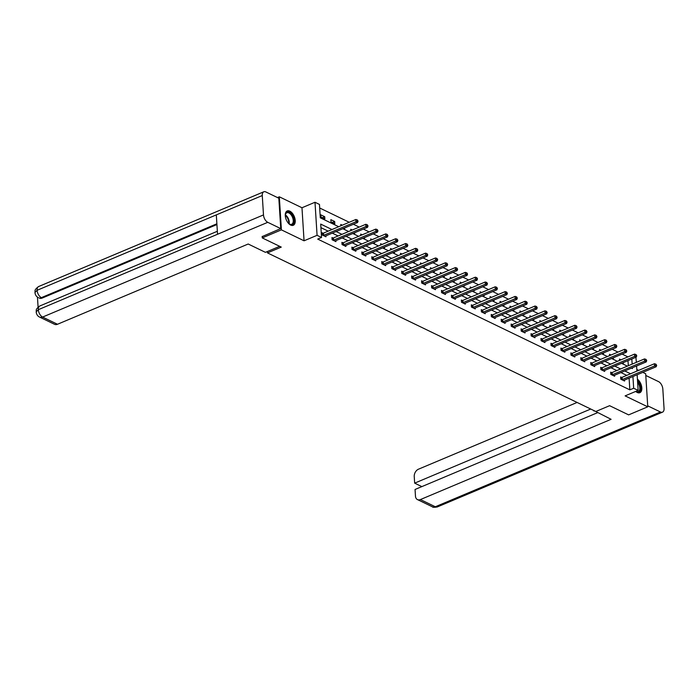 <?xml version="1.0" encoding="UTF-8"?>
<svg xmlns="http://www.w3.org/2000/svg" width="699" height="699" viewBox="0 0 699 699"><rect width="100%" height="100%" fill="white"/><g stroke="black" fill="none" stroke-linecap="round" stroke-linejoin="round"><path stroke-width="1.05" d="M635.723 391.414A7.785 4.316 67.2 0 0 637.27 392.48A7.785 4.316 67.2 0 0 639.856 392.689A7.785 4.316 67.2 0 0 641.656 386.652A7.785 4.316 67.2 0 0 637.427 379.19M289.814 211.142A7.785 4.316 67.2 0 0 287.237 210.932A7.785 4.316 67.2 0 0 285.594 217.73A7.785 4.316 67.2 0 0 290.688 225.078A7.785 4.316 67.2 0 0 293.274 225.288A7.785 4.316 67.2 0 0 294.917 218.49A7.785 4.316 67.2 0 0 289.814 211.142M627.772 356.953L631.765 355.275M635.898 357.268L636.37 362.335M267.394 251.509L267.481 252.898L595.819 411.493L609.607 405.691L628.619 414.874L647.763 406.818L645.684 373.764L642.783 372.366M638.65 370.365L636.815 369.483M277.503 197.572L279.32 196.803L281.4 229.857L304.056 240.797L317.075 235.318L314.996 202.264L319.46 204.423L320.299 217.826L338.7 226.712M304.056 240.797L301.977 207.752L279.32 196.803M301.977 207.752L314.996 202.264M627.754 356.805L622.11 354.078M617.986 352.078L612.158 349.264M608.025 347.272L602.206 344.458M598.073 342.466L592.254 339.653M588.121 337.652L582.302 334.847M578.169 332.846L572.35 330.033M568.217 328.041L562.398 325.227M558.265 323.235L552.437 320.422M548.313 318.421L542.485 315.616M538.352 313.615L532.533 310.802M528.4 308.809L522.581 305.996M518.448 304.004L512.629 301.19M508.496 299.198L502.677 296.385M498.544 294.384L492.716 291.57M488.592 289.578L482.764 286.765M478.632 284.773L472.812 281.959M468.68 279.967L462.86 277.154M458.727 275.153L452.908 272.348M448.775 270.347L442.956 267.534M438.823 265.541L433.004 262.728M428.871 260.736L423.044 257.922M418.919 255.921L413.092 253.117M408.959 251.116L403.14 248.302M399.007 246.31L393.188 243.497M389.055 241.504L383.235 238.691M379.103 236.699L373.283 233.885M369.151 231.885L363.323 229.071M359.199 227.079L353.371 224.265M349.238 222.273L319.688 207.996M267.481 252.898L281.269 247.097L262.256 237.913L262.16 236.411M262.256 237.913L281.4 229.857M628.322 365.717L627.999 360.597M321.024 217.092L324.86 218.936L324.712 216.707L320.885 214.855L321.024 217.092M330.985 221.898L334.812 223.75L334.672 221.513L330.837 219.661L330.985 221.898M344.03 228.197L344.764 228.556L344.721 227.909M340.876 225.794L340.797 224.475L342.292 225.192M353.982 233.003L354.716 233.361L354.673 232.715M350.828 230.6L350.749 229.281L352.244 230.006M363.934 237.817L364.668 238.167L364.625 237.52M360.78 235.406L360.701 234.086L362.204 234.812M373.886 242.623L374.62 242.972L374.585 242.335M370.741 240.211L370.653 238.892L372.156 239.617M383.847 247.429L384.572 247.787L384.537 247.14M380.693 245.026L380.606 243.698L382.108 244.423M393.799 252.234L394.533 252.592L394.489 251.946M390.645 249.831L390.558 248.512L392.06 249.237M403.751 257.049L404.485 257.398L404.441 256.751M400.597 254.637L400.518 253.318L402.012 254.043M413.703 261.854L414.437 262.204L414.393 261.566M410.549 259.443L410.47 258.123L411.964 258.848M423.655 266.66L424.389 267.018L424.345 266.371M420.501 264.257L420.422 262.929L421.925 263.654M433.607 271.465L434.341 271.824L434.306 271.177M430.462 269.063L430.374 267.743L431.877 268.468M443.559 276.28L444.293 276.629L444.258 275.983M440.414 273.868L440.326 272.549L441.829 273.274M453.52 281.085L454.254 281.435L454.21 280.788M450.366 278.674L450.278 277.354L451.781 278.08M463.472 285.891L464.206 286.249L464.162 285.603M460.318 283.479L460.23 282.16L461.733 282.885M473.424 290.697L474.158 291.055L474.114 290.408M470.27 288.294L470.191 286.974L471.685 287.691M483.376 295.502L484.11 295.86L484.066 295.214M480.222 293.099L480.143 291.78L481.637 292.505M493.328 300.317L494.062 300.666L494.027 300.02M490.174 297.905L490.095 296.586L491.598 297.311M503.28 305.122L504.014 305.472L503.979 304.834M500.135 302.711L500.047 301.391L501.55 302.117M513.241 309.928L513.966 310.286L513.931 309.64M510.087 307.525L509.999 306.197L511.502 306.922M523.193 314.733L523.927 315.092L523.883 314.445M520.039 312.331L519.951 311.011L521.454 311.737M533.145 319.548L533.879 319.897L533.835 319.251M529.991 317.136L529.912 315.817L531.406 316.542M543.097 324.353L543.831 324.703L543.787 324.065M539.943 321.942L539.864 320.623L541.358 321.348M553.049 329.159L553.783 329.517L553.739 328.871M549.895 326.756L549.816 325.428L551.319 326.153M563.001 333.965L563.735 334.323L563.7 333.676M559.855 331.562L559.768 330.243L561.271 330.968M572.962 338.779L573.687 339.129L573.652 338.482M569.807 336.368L569.72 335.048L571.223 335.773M582.914 343.585L583.648 343.934L583.604 343.288M579.759 341.173L579.672 339.854L581.175 340.579M592.866 348.39L593.6 348.749L593.556 348.102M589.711 345.988L589.624 344.659L591.127 345.385M602.818 353.196L603.552 353.554L603.508 352.908M599.663 350.793L599.585 349.474L601.079 350.19M612.77 358.01L613.504 358.36L613.46 357.713M609.615 355.599L609.537 354.279L611.031 355.005M622.722 362.816L623.456 363.165L623.421 362.519M619.567 360.404L619.489 359.085L620.992 359.81M331.99 229.534L320.692 224.082L321.54 237.477L317.713 239.093L629.834 389.85L629.1 378.124M626.758 375.372L620.939 372.558M616.806 370.566L610.987 367.753M606.854 365.76L601.035 362.947M596.902 360.946L591.074 358.141M586.95 356.141L581.122 353.327M576.99 351.335L571.17 348.521M567.038 346.529L561.218 343.716M557.086 341.724L551.266 338.91M547.134 336.909L541.314 334.096M537.182 332.104L531.354 329.29M527.229 327.298L521.402 324.485M517.269 322.492L511.45 319.679M507.317 317.678L501.498 314.873M497.365 312.872L491.546 310.059M487.413 308.067L481.594 305.253M477.461 303.261L471.642 300.448M467.509 298.447L461.681 295.642M457.557 293.641L451.729 290.828M447.596 288.836L441.777 286.022M437.644 284.03L431.825 281.216M427.692 279.224L421.873 276.411M417.74 274.41L411.921 271.596M407.788 269.604L401.96 266.791M397.836 264.799L392.008 261.985M387.875 259.993L382.056 257.18M377.923 255.179L372.104 252.374M367.971 250.373L362.152 247.56M358.019 245.567L352.2 242.754M348.067 240.762L342.248 237.948M338.115 235.947L332.287 233.143M328.163 231.142L320.92 227.647M323.043 233.221L322.012 232.723L322.152 234.951L325.979 236.804L325.917 235.825M332.995 238.027L331.964 237.529L332.104 239.766L335.931 241.609L335.87 240.631M342.947 242.833L341.916 242.335L342.056 244.571L345.883 246.415L345.822 245.436M352.908 247.647L351.868 247.149L352.008 249.377L355.843 251.229L355.782 250.242M362.86 252.453L361.829 251.955L361.968 254.183L365.795 256.035L365.734 255.048M372.812 257.258L371.781 256.76L371.92 258.997L375.747 260.841L375.686 259.862M382.764 262.064L381.733 261.566L381.872 263.803L385.699 265.646L385.638 264.668M392.716 266.878L391.685 266.371L391.824 268.608L395.651 270.461L395.59 269.473M402.668 271.684L401.637 271.186L401.776 273.414L405.603 275.266L405.542 274.279M412.628 276.489L411.589 275.991L411.728 278.219L415.564 280.072L415.494 279.093M422.58 281.295L421.541 280.797L421.689 283.034L425.516 284.877L425.455 283.899M432.532 286.101L431.501 285.603L431.641 287.839L435.468 289.692L435.407 288.704M442.484 290.915L441.453 290.417L441.593 292.645L445.42 294.497L445.359 293.51M452.436 295.721L451.405 295.223L451.545 297.451L455.372 299.303L455.311 298.324M462.389 300.526L461.357 300.028L461.497 302.265L465.324 304.109L465.263 303.13M472.341 305.332L471.309 304.834L471.449 307.071L475.276 308.923L475.215 307.936M482.301 310.146L481.261 309.648L481.41 311.876L485.237 313.729L485.176 312.741M492.253 314.952L491.222 314.454L491.362 316.682L495.189 318.534L495.128 317.547M502.205 319.758L501.174 319.26L501.314 321.496L505.141 323.34L505.08 322.361M512.157 324.563L511.126 324.065L511.266 326.302L515.093 328.146L515.032 327.167M522.109 329.378L521.078 328.871L521.218 331.108L525.045 332.96L524.984 331.973M532.061 334.183L531.03 333.685L531.17 335.913L534.997 337.766L534.936 336.778M542.022 338.989L540.982 338.491L541.122 340.728L544.958 342.571L544.888 341.593M551.974 343.794L550.943 343.296L551.083 345.533L554.91 347.377L554.849 346.398M561.926 348.6L560.895 348.102L561.035 350.339L564.862 352.191L564.801 351.204M571.878 353.414L570.847 352.916L570.987 355.144L574.814 356.997L574.753 356.009M581.83 358.22L580.799 357.722L580.939 359.95L584.766 361.802L584.705 360.824M591.782 363.026L590.751 362.528L590.891 364.764L594.718 366.608L594.657 365.629M601.734 367.831L600.703 367.333L600.843 369.57L604.67 371.422L604.609 370.435M611.695 372.646L610.655 372.148L610.804 374.376L614.631 376.228L614.57 375.241M621.647 377.451L620.616 376.953L620.756 379.181L624.583 381.034L624.522 380.046M637.147 374.734L638.135 390.4L625.116 395.879L647.763 406.818M638.135 390.4L633.67 388.242L632.927 376.508M629.834 389.85L633.67 388.242M321.54 237.477L317.075 235.318M636.597 365.97L636.92 371.099M631.477 368.128L632.429 368.591L632.377 367.744M632.149 364.109L631.826 358.98M342.825 228.704L348.652 231.518M352.785 233.51L358.604 236.323M362.737 238.324L368.556 241.129M372.689 243.13L378.509 245.943M382.641 247.935L388.461 250.749M392.593 252.741L398.421 255.554M402.545 257.555L408.373 260.36M412.497 262.361L418.325 265.174M422.458 267.167L428.277 269.98M432.41 271.972L438.229 274.786M442.362 276.778L448.181 279.591M452.314 281.592L458.133 284.406M462.266 286.398L468.094 289.211M472.218 291.203L478.046 294.017M482.179 296.009L487.998 298.822M492.131 300.823L497.95 303.628M502.083 305.629L507.902 308.442M512.035 310.435L517.854 313.248M521.987 315.24L527.815 318.054M531.939 320.055L537.767 322.859M541.9 324.86L547.719 327.674M551.852 329.666L557.671 332.479M561.804 334.471L567.623 337.285M571.756 339.277L577.575 342.091M581.708 344.091L587.527 346.905M591.66 348.897L597.488 351.711M601.612 353.703L607.44 356.516M611.573 358.508L617.392 361.322M621.525 363.323L627.344 366.127M630.585 373.764L624.766 370.951M620.633 368.958L614.814 366.145M610.681 364.144L604.862 361.331M600.729 359.338L594.91 356.525M590.777 354.533L584.958 351.719M580.825 349.727L574.997 346.914M570.873 344.913L565.045 342.108M560.913 340.107L555.093 337.294M550.961 335.302L545.141 332.488M541.009 330.496L535.189 327.682M531.057 325.682L525.237 322.877M521.105 320.876L515.277 318.062M511.152 316.07L505.325 313.257M501.192 311.265L495.373 308.451M491.24 306.459L485.421 303.646M481.288 301.645L475.469 298.831M471.336 296.839L465.517 294.026M461.384 292.033L455.565 289.22M451.432 287.228L445.604 284.414M441.48 282.413L435.652 279.609M431.519 277.608L425.7 274.794M421.567 272.802L415.748 269.989M411.615 267.997L405.796 265.183M401.663 263.182L395.844 260.377M391.711 258.377L385.883 255.563M381.759 253.571L375.931 250.758M371.798 248.765L365.979 245.952M361.846 243.951L356.027 241.146M351.894 239.145L346.075 236.332M341.942 234.34L336.123 231.526M322.318 217.712L324.712 216.707M332.27 222.518L334.672 221.513M323.183 235.449L323.331 235.423A0.996 0.446 176.4 0 0 323.663 235.327L355.983 221.723L357.582 222.5L325.262 236.096A0.996 0.446 176.4 0 0 325.026 236.236L324.948 236.306M322.056 233.414L323.191 233.195A0.996 0.446 176.4 0 0 323.523 233.09L355.843 219.495L355.983 221.723L357.416 220.867L358.054 221.172L357.364 219.975L357.416 220.867M357.364 219.975L355.843 219.495M357.582 222.5L358.054 221.172M285.341 216.367A6.737 3.74 -112.8 0 1 285.393 214.698A6.737 3.74 -112.8 0 1 287.158 212.103A6.737 3.74 -112.8 0 1 293.178 217.153A6.737 3.74 -112.8 0 1 292.121 224.632A6.737 3.74 -112.8 0 1 289.299 223.968A6.737 3.74 -112.8 0 1 288.067 222.841M289.115 223.829A6.239 3.46 67.2 0 0 291.553 224.327A6.239 3.46 67.2 0 0 291.675 224.283A6.239 3.46 67.2 0 0 292.488 217.293A6.239 3.46 67.2 0 0 286.957 212.732A6.239 3.46 67.2 0 0 286.835 212.776A6.239 3.46 67.2 0 0 285.367 214.925M292.785 225.436A7.741 4.29 67.2 0 0 293.597 216.707A7.741 4.29 67.2 0 0 286.791 211.177A7.741 4.29 67.2 0 0 286.782 211.177M637.54 381.025A6.737 3.74 -112.8 0 1 640.494 387.473A6.737 3.74 -112.8 0 1 638.703 392.034A6.737 3.74 -112.8 0 1 635.88 391.37A6.737 3.74 -112.8 0 1 635.854 391.353A6.239 3.46 67.2 0 0 638.135 391.728A6.239 3.46 67.2 0 0 638.257 391.685A6.239 3.46 67.2 0 0 637.619 382.17M639.358 392.838A7.741 4.29 67.2 0 0 641.07 387.272A7.741 4.29 67.2 0 0 637.479 380.064M279.687 246.336L265.419 252.339L248.197 244.012L57.493 324.266A5.994 4.22 115.8 0 1 54.548 324.301L39.651 317.101A5.994 4.22 115.8 0 0 42.587 317.066L57.493 324.266M262.274 195.545L216.314 214.881L217.538 234.261L263.488 214.925L262.274 195.545A6.142 3.408 67.2 0 1 263.811 191.779A6.142 3.408 67.2 0 1 265.847 191.945L278.831 198.219L280.745 228.59L262.169 236.577M263.488 214.925A6.142 3.408 67.2 0 0 267.761 222.317L280.745 228.59M37.449 297.084L38.087 307.114M216.926 224.545L42.228 298.054A5.994 4.22 115.8 0 1 39.284 298.089L42.228 298.054M217.538 234.261L38.323 309.683L36.173 311.903C36.741 310.417 34.714 309.779 39.869 305.961A6.142 3.408 67.2 0 0 38.323 309.683A6.142 3.408 67.2 0 0 42.587 317.066L267.761 222.317M263.811 191.779L38.646 286.529A6.142 3.408 67.2 0 0 37.099 290.295L34.95 292.514C35.282 295.048 36.435 296.769 38.428 297.678M593.853 410.54L611.109 419.313L420.405 499.558L435.302 506.758L660.468 411.999L647.702 405.831M594.36 410.785L593.879 410.986M577.094 402.449L418.491 469.186A5.994 4.22 -64.2 0 0 414.236 476.482L414.656 483.14L590.734 409.037M660.468 411.999A6.142 3.408 67.2 0 0 662.503 412.165A6.142 3.408 67.2 0 0 664.05 408.408L662.827 389.02A6.142 3.408 67.2 0 0 658.563 381.628L645.789 375.459M597.462 412.716L415.049 489.475L415.468 496.133A5.994 4.22 -64.2 0 0 417.46 499.593A5.994 4.22 -64.2 0 0 420.405 499.558M421.855 486.618L414.656 483.14M333.135 240.264L333.292 240.229A0.996 0.446 176.4 0 0 333.624 240.133L365.944 226.537L367.534 227.306L335.214 240.902A0.996 0.446 176.4 0 0 334.978 241.05L334.9 241.111M332.008 238.219L333.143 238.001A0.996 0.446 176.4 0 0 333.475 237.905L365.804 224.3L365.944 226.537L367.368 225.672L368.015 225.987L367.316 224.781L367.368 225.672M367.316 224.781L365.804 224.3M367.534 227.306L368.015 225.987M343.095 245.069L343.244 245.043A0.996 0.446 176.4 0 0 343.576 244.938L375.896 231.343L377.486 232.112L345.166 245.716A0.996 0.446 176.4 0 0 344.93 245.856L344.852 245.917M341.96 243.025L343.104 242.806A0.996 0.446 176.4 0 0 343.436 242.71L375.756 229.106L375.896 231.343L377.329 230.487L377.967 230.792L377.268 229.587L377.329 230.487M377.268 229.587L375.756 229.106M377.486 232.112L377.967 230.792M353.047 249.875L353.196 249.849A0.996 0.446 176.4 0 0 353.528 249.753L385.848 236.148L387.438 236.917L355.118 250.522A0.996 0.446 176.4 0 0 354.882 250.661L354.804 250.731M351.912 247.839L353.056 247.612A0.996 0.446 176.4 0 0 353.388 247.516L385.708 233.912L385.848 236.148L387.281 235.292L387.919 235.598L387.22 234.401L387.281 235.292M387.22 234.401L385.708 233.912M387.438 236.917L387.919 235.598M362.999 254.681L363.148 254.654A0.996 0.446 176.4 0 0 363.48 254.558L395.8 240.954L397.399 241.723L365.079 255.327A0.996 0.446 176.4 0 0 364.834 255.467L364.764 255.537M361.872 252.645L363.008 252.418A0.996 0.446 176.4 0 0 363.34 252.322L395.66 238.726L395.8 240.954L397.233 240.098L397.871 240.404L397.181 239.207L397.233 240.098M397.181 239.207L395.66 238.726M397.399 241.723L397.871 240.404M372.951 259.495L373.1 259.46A0.996 0.446 176.4 0 0 373.432 259.364L405.752 245.768L407.351 246.537L375.031 260.133A0.996 0.446 176.4 0 0 374.786 260.281L374.716 260.343M371.824 257.45L372.96 257.232A0.996 0.446 176.4 0 0 373.292 257.136L405.612 243.532L405.752 245.768L407.185 244.903L407.823 245.218L407.133 244.012L407.185 244.903M407.133 244.012L405.612 243.532M407.351 246.537L407.823 245.218M382.903 264.301L383.052 264.274A0.996 0.446 176.4 0 0 383.384 264.17L415.704 250.574L417.303 251.343L384.983 264.947A0.996 0.446 176.4 0 0 384.738 265.087L384.668 265.148M381.776 262.256L382.912 262.038A0.996 0.446 176.4 0 0 383.244 261.942L415.564 248.337L415.704 250.574L417.137 249.718L417.775 250.024L417.085 248.818L417.137 249.718M417.085 248.818L415.564 248.337M417.303 251.343L417.775 250.024M392.855 269.106L393.004 269.08A0.996 0.446 176.4 0 0 393.336 268.984L425.665 255.38L427.255 256.149L394.935 269.753A0.996 0.446 176.4 0 0 394.699 269.893L394.62 269.963M391.728 267.062L392.864 266.843A0.996 0.446 176.4 0 0 393.196 266.747L425.516 253.143L425.665 255.38L427.089 254.523L427.727 254.829L427.037 253.632L427.089 254.523M427.037 253.632L425.516 253.143M427.255 256.149L427.727 254.829M402.807 273.912L402.965 273.886A0.996 0.446 176.4 0 0 403.297 273.79L435.617 260.185L437.207 260.954L404.887 274.558A0.996 0.446 176.4 0 0 404.651 274.698L404.572 274.768M401.68 271.876L402.825 271.649A0.996 0.446 176.4 0 0 403.157 271.553L435.477 257.957L435.617 260.185L437.05 259.329L437.688 259.635L436.989 258.438L437.05 259.329M436.989 258.438L435.477 257.957M437.207 260.954L437.688 259.635M412.768 278.726L412.917 278.691A0.996 0.446 176.4 0 0 413.249 278.595L445.569 264.991L447.159 265.769L414.839 279.364A0.996 0.446 176.4 0 0 414.603 279.513L414.524 279.574M411.632 276.682L412.777 276.463A0.996 0.446 176.4 0 0 413.109 276.358L445.429 262.763L445.569 264.991L447.002 264.135L447.64 264.449L446.941 263.243L447.002 264.135M446.941 263.243L445.429 262.763M447.159 265.769L447.64 264.449M422.72 283.532L422.869 283.497A0.996 0.446 176.4 0 0 423.201 283.401L455.521 269.805L457.12 270.574L424.8 284.17A0.996 0.446 176.4 0 0 424.555 284.318L424.485 284.379M421.584 281.487L422.729 281.269A0.996 0.446 176.4 0 0 423.061 281.173L455.381 267.568L455.521 269.805L456.954 268.949L457.592 269.255L456.893 268.049L456.954 268.949M456.893 268.049L455.381 267.568M457.12 270.574L457.592 269.255M432.672 288.338L432.821 288.311A0.996 0.446 176.4 0 0 433.153 288.206L465.473 274.611L467.072 275.38L434.752 288.984A0.996 0.446 176.4 0 0 434.507 289.124L434.437 289.185M431.545 286.293L432.681 286.074A0.996 0.446 176.4 0 0 433.013 285.978L465.333 272.374L465.473 274.611L466.906 273.755L467.544 274.06L466.853 272.863L466.906 273.755M466.853 272.863L465.333 272.374M467.072 275.38L467.544 274.06M442.624 293.143L442.773 293.117A0.996 0.446 176.4 0 0 443.105 293.021L475.425 279.417L477.024 280.185L444.704 293.79A0.996 0.446 176.4 0 0 444.459 293.929L444.389 293.999M441.497 291.107L442.633 290.88A0.996 0.446 176.4 0 0 442.965 290.784L475.285 277.188L475.425 279.417L476.858 278.56L477.496 278.866L476.805 277.669L476.858 278.56M476.805 277.669L475.285 277.188M477.024 280.185L477.496 278.866M452.576 297.957L452.725 297.923A0.996 0.446 176.4 0 0 453.057 297.826L485.377 284.222L486.976 285L454.656 298.595A0.996 0.446 176.4 0 0 454.42 298.735L454.341 298.805M451.449 295.913L452.585 295.694A0.996 0.446 176.4 0 0 452.917 295.59L485.237 281.994L485.377 284.222L486.81 283.366L487.448 283.672L486.757 282.475L486.81 283.366M486.757 282.475L485.237 281.994M486.976 285L487.448 283.672M462.528 302.763L462.686 302.728A0.996 0.446 176.4 0 0 463.018 302.632L495.338 289.037L496.928 289.805L464.608 303.401A0.996 0.446 176.4 0 0 464.372 303.549L464.293 303.611M461.401 300.719L462.537 300.5A0.996 0.446 176.4 0 0 462.869 300.404L495.198 286.8L495.338 289.037L496.762 288.171L497.408 288.486L496.709 287.28L496.762 288.171M496.709 287.28L495.198 286.8M496.928 289.805L497.408 288.486M472.489 307.569L472.638 307.543A0.996 0.446 176.4 0 0 472.97 307.438L505.29 293.842L506.88 294.611L474.56 308.215A0.996 0.446 176.4 0 0 474.324 308.355L474.245 308.416M471.353 305.524L472.498 305.306A0.996 0.446 176.4 0 0 472.83 305.21L505.15 291.605L505.29 293.842L506.723 292.986L507.36 293.292L506.661 292.086L506.723 292.986M506.661 292.086L505.15 291.605M506.88 294.611L507.36 293.292M482.441 312.374L482.59 312.348A0.996 0.446 176.4 0 0 482.922 312.252L515.242 298.648L516.832 299.417L484.512 313.021A0.996 0.446 176.4 0 0 484.276 313.161L484.197 313.231M481.305 310.339L482.45 310.111A0.996 0.446 176.4 0 0 482.782 310.015L515.102 296.411L515.242 298.648L516.675 297.791L517.312 298.097L516.613 296.9L516.675 297.791M516.613 296.9L515.102 296.411M516.832 299.417L517.312 298.097M492.393 317.18L492.542 317.154A0.996 0.446 176.4 0 0 492.874 317.058L525.194 303.453L526.793 304.222L494.473 317.827A0.996 0.446 176.4 0 0 494.228 317.966L494.158 318.036M491.266 315.144L492.402 314.926A0.996 0.446 176.4 0 0 492.734 314.821L525.054 301.225L525.194 303.453L526.627 302.597L527.264 302.903L526.574 301.706L526.627 302.597M526.574 301.706L525.054 301.225M526.793 304.222L527.264 302.903M502.345 321.994L502.494 321.959A0.996 0.446 176.4 0 0 502.826 321.863L535.146 308.268L536.745 309.037L504.425 322.632A0.996 0.446 176.4 0 0 504.18 322.781L504.11 322.842M501.218 319.95L502.354 319.731A0.996 0.446 176.4 0 0 502.686 319.635L535.006 306.031L535.146 308.268L536.579 307.403L537.216 307.717L536.526 306.512L536.579 307.403M536.526 306.512L535.006 306.031M536.745 309.037L537.216 307.717M512.297 326.8L512.446 326.774A0.996 0.446 176.4 0 0 512.778 326.669L545.098 313.073L546.697 313.842L514.377 327.447A0.996 0.446 176.4 0 0 514.132 327.586L514.062 327.648M511.17 324.755L512.306 324.537A0.996 0.446 176.4 0 0 512.638 324.441L544.958 310.837L545.098 313.073L546.531 312.217L547.168 312.523L546.478 311.317L546.531 312.217M546.478 311.317L544.958 310.837M546.697 313.842L547.168 312.523M522.249 331.606L522.398 331.579A0.996 0.446 176.4 0 0 522.73 331.483L555.058 317.879L556.649 318.648L524.329 332.252A0.996 0.446 176.4 0 0 524.093 332.392L524.014 332.462M521.122 329.561L522.258 329.343A0.996 0.446 176.4 0 0 522.59 329.246L554.91 315.642L555.058 317.879L556.483 317.023L557.12 317.329L556.43 316.131L556.483 317.023M556.43 316.131L554.91 315.642M556.649 318.648L557.12 317.329M532.201 336.411L532.358 336.385A0.996 0.446 176.4 0 0 532.69 336.289L565.01 322.685L566.601 323.454L534.281 337.058A0.996 0.446 176.4 0 0 534.045 337.198L533.966 337.267M531.074 334.375L532.219 334.148A0.996 0.446 176.4 0 0 532.551 334.052L564.871 320.457L565.01 322.685L566.443 321.828L567.081 322.134L566.382 320.937L566.443 321.828M566.382 320.937L564.871 320.457M566.601 323.454L567.081 322.134M542.162 341.226L542.31 341.191A0.996 0.446 176.4 0 0 542.642 341.095L574.962 327.49L576.553 328.268L544.233 341.863A0.996 0.446 176.4 0 0 543.997 342.012L543.918 342.073M541.026 339.181L542.171 338.963A0.996 0.446 176.4 0 0 542.503 338.858L574.823 325.262L574.962 327.49L576.395 326.634L577.033 326.949L576.334 325.743L576.395 326.634M576.334 325.743L574.823 325.262M576.553 328.268L577.033 326.949M552.114 346.031L552.262 346.005A0.996 0.446 176.4 0 0 552.594 345.9L584.914 332.305L586.513 333.074L554.193 346.669A0.996 0.446 176.4 0 0 553.949 346.818L553.879 346.879M550.978 343.987L552.123 343.768A0.996 0.446 176.4 0 0 552.455 343.672L584.775 330.068L584.914 332.305L586.347 331.448L586.985 331.754L586.286 330.548L586.347 331.448M586.286 330.548L584.775 330.068M586.513 333.074L586.985 331.754M562.066 350.837L562.214 350.811A0.996 0.446 176.4 0 0 562.546 350.715L594.866 337.11L596.465 337.879L564.145 351.483A0.996 0.446 176.4 0 0 563.901 351.623L563.831 351.693M560.939 348.792L562.075 348.574A0.996 0.446 176.4 0 0 562.407 348.478L594.727 334.873L594.866 337.11L596.299 336.254L596.937 336.56L596.247 335.363L596.299 336.254M596.247 335.363L594.727 334.873M596.465 337.879L596.937 336.56M572.018 355.642L572.166 355.616A0.996 0.446 176.4 0 0 572.498 355.52L604.818 341.916L606.417 342.685L574.097 356.289A0.996 0.446 176.4 0 0 573.853 356.429L573.783 356.499M570.891 353.607L572.027 353.379A0.996 0.446 176.4 0 0 572.359 353.283L604.679 339.688L604.818 341.916L606.251 341.06L606.889 341.365L606.199 340.168L606.251 341.06M606.199 340.168L604.679 339.688M606.417 342.685L606.889 341.365M581.97 360.457L582.118 360.422A0.996 0.446 176.4 0 0 582.45 360.326L614.771 346.721L616.369 347.499L584.049 361.095A0.996 0.446 176.4 0 0 583.814 361.234L583.735 361.304M580.843 358.412L581.979 358.194A0.996 0.446 176.4 0 0 582.311 358.089L614.631 344.493L614.771 346.721L616.203 345.865L616.841 346.171L616.151 344.974L616.203 345.865M616.151 344.974L614.631 344.493M616.369 347.499L616.841 346.171M591.922 365.262L592.079 365.228A0.996 0.446 176.4 0 0 592.411 365.131L624.731 351.536L626.321 352.305L594.001 365.9A0.996 0.446 176.4 0 0 593.766 366.049L593.687 366.11M590.795 363.218L591.931 362.999A0.996 0.446 176.4 0 0 592.263 362.903L624.591 349.299L624.731 351.536L626.164 350.671L626.802 350.985L626.103 349.78L626.164 350.671M626.103 349.78L624.591 349.299M626.321 352.305L626.802 350.985M601.883 370.068L602.031 370.042A0.996 0.446 176.4 0 0 602.363 369.937L634.683 356.341L636.273 357.11L603.953 370.715A0.996 0.446 176.4 0 0 603.718 370.854L603.639 370.916M600.747 368.024L601.891 367.805A0.996 0.446 176.4 0 0 602.223 367.709L634.543 354.105L634.683 356.341L636.116 355.485L636.754 355.791L636.055 354.585L636.116 355.485M636.055 354.585L634.543 354.105M636.273 357.11L636.754 355.791M611.835 374.874L611.983 374.847A0.996 0.446 176.4 0 0 612.315 374.751L644.635 361.147L646.226 361.916L613.905 375.52A0.996 0.446 176.4 0 0 613.67 375.66L613.591 375.73M610.699 372.838L611.843 372.611A0.996 0.446 176.4 0 0 612.175 372.515L644.495 358.919L644.635 361.147L646.068 360.291L646.706 360.597L646.007 359.4L646.068 360.291M646.007 359.4L644.495 358.919M646.226 361.916L646.706 360.597M621.787 379.679L621.935 379.653A0.996 0.446 176.4 0 0 622.267 379.557L654.587 365.953L656.186 366.73L623.866 380.326A0.996 0.446 176.4 0 0 623.622 380.466L623.552 380.536M620.66 377.643L621.795 377.425A0.996 0.446 176.4 0 0 622.127 377.32L654.447 363.725L654.587 365.953L656.02 365.096L656.658 365.402L655.968 364.205L656.02 365.096M655.968 364.205L654.447 363.725M656.186 366.73L656.658 365.402M323.331 235.423L323.191 233.195M323.663 235.327L323.523 233.09M285.375 214.881A6.239 3.46 -112.8 0 1 289.15 223.855M288.713 223.497A6.038 3.346 67.2 0 0 285.323 215.449M216.882 223.785L41.372 297.643A6.142 3.408 67.2 0 1 37.099 290.295L216.314 214.881M417.46 499.593L432.358 506.792A5.994 4.22 115.8 0 0 435.302 506.758A6.142 3.408 67.2 0 0 437.338 506.924L662.503 412.165M333.292 240.229L333.143 238.001M333.624 240.133L333.475 237.905M343.244 245.043L343.104 242.806M343.576 244.938L343.436 242.71M353.196 249.849L353.056 247.612M353.528 249.753L353.388 247.516M363.148 254.654L363.008 252.418M363.48 254.558L363.34 252.322M373.1 259.46L372.96 257.232M373.432 259.364L373.292 257.136M383.052 264.274L382.912 262.038M383.384 264.17L383.244 261.942M393.004 269.08L392.864 266.843M393.336 268.984L393.196 266.747M402.965 273.886L402.825 271.649M403.297 273.79L403.157 271.553M412.917 278.691L412.777 276.463M413.249 278.595L413.109 276.358M422.869 283.497L422.729 281.269M423.201 283.401L423.061 281.173M432.821 288.311L432.681 286.074M433.153 288.206L433.013 285.978M442.773 293.117L442.633 290.88M443.105 293.021L442.965 290.784M452.725 297.923L452.585 295.694M453.057 297.826L452.917 295.59M462.686 302.728L462.537 300.5M463.018 302.632L462.869 300.404M472.638 307.543L472.498 305.306M472.97 307.438L472.83 305.21M482.59 312.348L482.45 310.111M482.922 312.252L482.782 310.015M492.542 317.154L492.402 314.926M492.874 317.058L492.734 314.821M502.494 321.959L502.354 319.731M502.826 321.863L502.686 319.635M512.446 326.774L512.306 324.537M512.778 326.669L512.638 324.441M522.398 331.579L522.258 329.343M522.73 331.483L522.59 329.246M532.358 336.385L532.219 334.148M532.69 336.289L532.551 334.052M542.31 341.191L542.171 338.963M542.642 341.095L542.503 338.858M552.262 346.005L552.123 343.768M552.594 345.9L552.455 343.672M562.214 350.811L562.075 348.574M562.546 350.715L562.407 348.478M572.166 355.616L572.027 353.379M572.498 355.52L572.359 353.283M582.118 360.422L581.979 358.194M582.45 360.326L582.311 358.089M592.079 365.228L591.931 362.999M592.411 365.131L592.263 362.903M602.031 370.042L601.891 367.805M602.363 369.937L602.223 367.709M611.983 374.847L611.843 372.611M612.315 374.751L612.175 372.515M621.935 379.653L621.795 377.425M622.267 379.557L622.127 377.32M217.354 231.273L39.869 305.961M36.173 311.903C36.505 314.48 37.659 316.219 39.651 317.101M34.95 292.497C35.483 291.02 33.552 290.251 38.646 286.529M432.358 506.792C432.681 507.413 434.341 507.457 437.338 506.924"/></g></svg>
